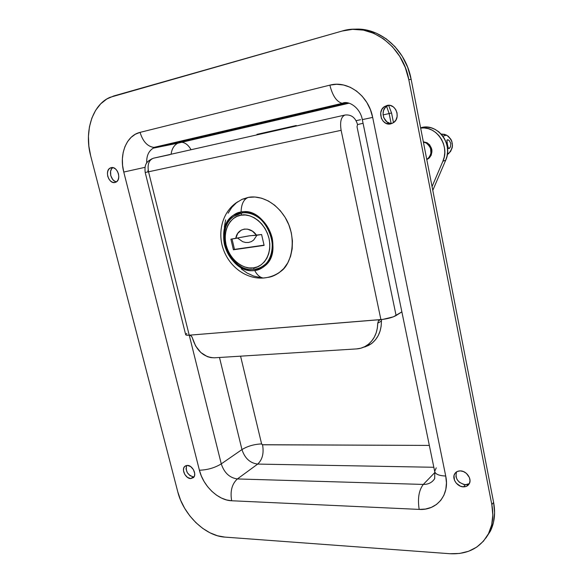 <?xml version="1.0" encoding="UTF-8"?>
<svg xmlns="http://www.w3.org/2000/svg" width="583" height="583" viewBox="0 0 583 583"><rect width="100%" height="100%" fill="white"/><g stroke="black" fill="none" stroke-linecap="round" stroke-linejoin="round"><path stroke-width="0.87" d="M190.758 478.599L193.301 476.865L190.036 475.67L187.318 472.682L186.043 468.892L186.713 465.445C185.336 471.137 187.529 474.941 193.301 476.865L190.758 478.599L193.469 477.579L194.503 475.801L194.707 473.432L193.418 469.599L190.663 466.582L187.383 465.409C192.368 465.198 197.018 474.292 193.556 477.484L190.758 478.599C185.744 478.738 181.16 469.636 184.658 466.48L183.667 468.244L183.477 470.598L184.76 474.402L187.486 477.397L190.758 478.599M111.266 167.642L111.193 167.656C117.3 165.863 121.869 179.316 116.104 182.078L115.164 182.457M456.533 471.895C454.944 478.599 457.888 482.87 465.38 484.721L463.492 486.856C457.218 486.929 451.592 478.577 454.696 473.819C455.899 471.873 457.764 470.896 460.293 470.889L457.385 471.436L455.177 473.112L453.997 475.655L454.478 480.239L456.227 483.132L460.351 486.164L463.492 486.856L466.407 486.346L469.395 483.504L470.007 480.647L469.388 477.513L466.385 473.352L463.449 471.56L460.293 470.889C466.495 470.736 472.23 479.015 469.228 483.824C468.011 485.858 466.101 486.871 463.492 486.856L465.38 484.721L469.33 483.635L466.888 484.611L463.813 484.524L459.353 482.243L457.145 479.634L455.935 476.595L456.365 472.215M390.727 123.895L393.7 122.539L395.944 119.974L397.118 116.593L397.038 112.913L395.704 109.495L393.336 106.878L390.282 105.465L387.032 105.457C395.485 103.053 401.14 117.467 393.744 122.503L390.727 123.895C382.171 126.198 376.698 111.579 384.306 106.689L387.032 105.457L384.073 106.864L381.865 109.444L380.721 112.818L381.333 118.218L383.199 121.257L385.931 123.312L390.727 123.895M434.794 471.924L434.692 478.628C432.141 482.542 428.345 484.473 423.294 484.429L237.368 478.949C229.578 477.834 224.215 472.813 221.27 463.879L241.96 449.58C244.78 458.253 250.027 463.091 257.679 464.09L433.832 467.275L257.679 464.09L237.368 478.949C229.578 477.834 224.215 472.813 221.27 463.879L189.242 335.189L221.27 463.879L241.96 449.58C247.651 446.119 254.203 444.231 261.614 443.925L240.575 356.162L261.614 443.925L262.255 444.72L429.336 445.412L262.554 444.785C264.033 453.239 262.408 459.674 257.679 464.09L237.368 478.949L423.294 484.429L434.896 472.463L423.294 484.429C418.871 490.237 417.494 498.56 419.177 509.404L425.488 509.046L431.34 507.378L436.492 504.463L440.741 500.382L443.896 495.28L445.835 489.37L446.447 482.862L445.718 476.027L372.675 117.394L370.387 109.633L366.831 102.462L362.145 96.188L356.541 91.057L350.237 87.275L343.511 84.994L336.624 84.28L329.861 85.147L140.066 132.37L135.314 134.25L131.109 137.355L127.604 141.56L124.93 146.676L123.173 152.513L122.379 158.846L122.583 165.441L123.771 172.051L199.408 470.211L201.339 475.99L204.13 481.573L207.679 486.747L211.862 491.331L216.526 495.149L221.504 498.071L226.619 499.966L231.67 500.761L419.177 509.404C436.82 510.672 449.923 494.931 445.718 476.027C438.984 475.728 435.304 474.183 434.67 471.392L436.259 467.843M296.47 125.972L296.244 125.498L256.957 134.367L257.19 134.826L256.957 134.367L296.244 125.498L296.47 125.972M179.987 142.369L348.641 103.045L177.662 143.236C173.945 145.356 171.766 149.022 171.125 154.225C171.752 149.11 173.88 145.473 177.502 143.316L181.59 142.252C185.277 142.616 188.433 145.109 191.056 149.729C188.396 145.05 185.205 142.551 181.473 142.245L155.646 147.266L179.987 142.369M259.646 133.791L259.836 134.228L259.646 133.791L256.957 134.367L296.259 125.527L259.646 133.791M488.678 533.321L490.456 530.975L485.93 537.992L490.288 531.302L493.466 522.492L494.595 512.719L493.612 502.386L491.826 504.63L492.824 515L491.695 524.809L488.518 533.649L483.445 541.177L476.726 547.116L468.645 551.248L459.55 553.464L449.806 553.712L224.783 537.096L217.401 535.741L209.953 532.789L202.709 528.38L195.932 522.681L189.854 515.919L184.687 508.332L180.606 500.185L177.757 491.768L90.678 155.85L88.849 146.071L88.434 136.276L89.447 126.817L91.881 118.05L95.663 110.296L100.67 103.861L106.74 99.03L113.656 95.998L342.09 31.052L352.598 29.339L363.333 30.105L373.849 33.348L383.709 38.981L392.49 46.786L399.792 56.464L405.316 67.592L408.807 79.703L491.826 504.63L493.612 502.386L411.146 79.31L408.807 79.703L491.826 504.63C493.816 515.292 492.766 524.853 488.678 533.321C480.691 547.816 467.734 554.615 449.806 553.712L224.783 537.096C205.129 535.996 183.339 514.651 177.757 491.768L90.678 155.85C84.047 131.59 92.303 104.831 109.954 97.346L342.09 31.052C369.826 22.161 402.846 45.467 408.807 79.703L411.146 79.31L407.67 67.264L402.183 56.187L394.902 46.56L386.165 38.784L376.341 33.18L365.862 29.952L355.164 29.201M187.383 465.409L184.68 466.458L187.383 465.409M115.157 182.457L116.906 181.495L118.247 179.513L118.801 176.846L118.487 173.909L117.351 171.14L115.558 168.983L113.394 167.758L111.193 167.656L109.283 168.684L107.957 170.681L107.418 173.34L107.738 176.263L108.875 178.996L110.646 181.145L112.789 182.37L114.989 182.501C108.846 184.206 104.357 170.739 110.18 168.035L111.193 167.656M344.983 103.053L155.646 147.266L343.781 103.278L348.197 102.936L342.243 103.329C336.69 101.872 332.558 95.816 329.861 85.147C332.521 95.707 336.61 101.763 342.126 103.308L344.983 103.053M241.96 449.58L219.485 357.481L241.96 449.58C244.78 458.253 250.027 463.091 257.679 464.09C262.408 459.674 264.033 453.239 262.554 444.785L261.614 443.925C254.203 444.231 247.651 446.119 241.96 449.58M146.719 163.043C146.413 155.996 148.607 151.033 153.293 148.155L155.646 147.266L153.715 147.404C147.375 146.413 142.828 141.407 140.066 132.37C142.864 141.494 147.463 146.508 153.861 147.404L155.646 147.266L153.132 148.242C148.548 151.157 146.413 156.091 146.719 163.043M490.456 530.975C494.53 522.536 495.586 513.004 493.612 502.386L411.146 79.31C405.761 49.089 379.067 26.49 353.378 29.318M194.059 476.814L193.301 476.865M116.491 181.83L114.683 181.189L112.694 179.469L110.748 175.578L110.595 171.293L111.542 168.924L112.803 167.62C108.161 170.411 111.018 181.357 116.491 181.83M392.14 123.45L389.874 123.268L386.872 121.847L383.738 117.657L383.024 114.093L383.548 110.537L385.261 107.512L388.351 105.29L386.704 106.179C379.562 110.763 383.913 124.529 392.14 123.45M389.138 113.554L391.12 123.458L389.138 113.554L391.557 112.985L389.138 113.554L386.573 106.281L389.138 113.554L383.075 114.931L389.138 113.554M170.761 144.22L170.476 144.686M434.656 478.694C432.098 482.564 428.308 484.473 423.294 484.429C418.871 490.237 417.494 498.56 419.177 509.404L231.67 500.761C230.023 491.258 231.917 483.992 237.368 478.949C231.917 483.992 230.023 491.258 231.67 500.761C218.239 500.418 203.154 485.967 199.408 470.211C207.453 469.971 214.741 467.858 221.27 463.879C214.741 467.858 207.453 469.971 199.408 470.211L123.771 172.051L145.029 167.328L123.771 172.051C118.983 154.393 126.438 135.431 140.066 132.37L329.861 85.147C347.76 80.111 368.667 95.546 372.675 117.394L362.298 119.639L372.675 117.394L445.718 476.027C438.89 475.721 435.21 474.139 434.663 471.29L362.32 119.632L364.681 119.078M255.026 269.186C257.948 268.931 261.06 267.531 264.369 264.995C271.897 259.887 276.021 241.646 267.517 227.567C259.092 214.005 247.44 211.826 241.675 213.028L241.027 215.193C247.272 213.138 263.859 218.851 269.033 238.454C272.837 258.218 259.967 267.998 253.314 267.889L257.394 266.854L261.111 264.835L264.318 261.92L266.883 258.196L268.697 253.809L269.681 248.926L269.798 243.738L269.033 238.454L267.408 233.287L264.995 228.449L261.884 224.12L258.211 220.491L254.122 217.692L249.779 215.841L245.356 215.003L241.027 215.193L236.968 216.402L233.324 218.581L230.241 221.62L227.822 225.41L226.153 229.797L225.286 234.614L225.257 239.671L226.058 244.794L227.661 249.786L229.994 254.472L232.981 258.677L236.516 262.241L240.466 265.039L244.685 266.956L249.021 267.925L253.314 267.889L254.392 269.266L253.314 267.889C246.966 269.586 231.13 263.64 226.058 244.794C222.116 225.745 234.249 215.397 241.027 215.193L241.675 213.028L233.943 216.293L241.675 213.028C264.879 207.49 283.688 250.77 264.369 264.995C261.548 267.349 258.342 268.756 254.764 269.222M242.666 212.584L241.814 212.984M260.142 268.1L254.669 270.432C229.884 274.928 211.818 229.279 233.076 215.433L241.071 212.059C241.311 204.101 243.709 199.211 248.271 197.397C243.709 199.211 241.311 204.101 241.071 212.059C247.979 209.763 266.409 216.067 272.144 237.835C276.349 259.77 262.037 270.563 254.669 270.432C257.03 274.906 259.88 277.435 263.203 278.018C259.88 277.435 257.03 274.906 254.669 270.432C247.637 272.29 230.132 265.695 224.521 244.867C220.141 223.806 233.557 212.299 241.071 212.059C265.148 206.28 284.723 251.229 264.675 266.016C261.738 268.479 258.4 269.951 254.669 270.432L262.408 267.677M277.268 273.726L277.719 273.675L277.268 273.726M246.041 198.563L242.236 199.248L246.041 198.563M256.914 235.233L253.656 240.079L251.258 241.654L248.533 242.47L245.632 242.484L242.717 241.697L237.5 238.039L242.717 241.697L245.632 242.484L248.533 242.47L251.258 241.654L253.656 240.079L256.914 235.233M232.034 238.994L234.483 249.386L264.048 245.151L233.419 249.786L230.912 239.161L235.78 238.425L237.682 233.462L241.245 230.125L244.27 229.097L247.556 229.141L252.439 231.181L256.542 235.284L261.599 234.519L264.106 245.399L233.419 249.786L234.483 249.386L232.034 238.994M186.83 333.418L185.707 334.387L186.064 335.036L189.431 335.174L380.91 319.601L341.128 130.315L148.541 171.796L189.213 335.189L382.973 319.375L393.387 316.831L401.862 311.861L396.097 315.534L357.022 126.766L396.097 315.534C392.395 317.546 387.338 318.901 380.91 319.601L341.128 130.315C339.794 121.825 341.084 116.731 344.998 115.033L153.497 158.197C148.898 159.939 147.244 164.479 148.541 171.796L341.128 130.315C339.794 121.825 341.084 116.731 344.998 115.033C351.257 114.37 355.441 117.547 357.554 124.573L357.022 126.766L357.554 124.573C355.441 117.547 351.257 114.37 344.998 115.033L344.91 115.048M363.071 123.283L357.554 124.573L363.071 123.283M260.215 277.53L253.612 276.036L247.214 273.106L241.245 268.865M224.317 227.181L225.614 219.878M228.135 213.203L231.808 207.402L236.501 202.709L242.054 199.328L248.271 197.397L254.902 197.018L261.701 198.227L268.384 201.004L274.695 205.238L280.357 210.769L285.138 217.386L288.833 224.812L291.296 232.741L292.426 240.845L292.185 248.788L290.596 256.243L287.74 262.926L283.739 268.574L278.769 272.982L273.033 275.999M147.783 171.847L148.097 170.149M169.901 154.663L153.497 158.197L169.901 154.663M364.666 347.002L368.748 345.355L372.45 342.848L375.641 339.561L378.214 335.604L380.072 331.1L381.144 326.203L381.508 319.943L381.391 321.095L377.74 323.171L377.347 328.156L376.166 332.9L374.25 337.251L371.655 341.062L368.485 344.225L364.834 346.623L360.826 348.204L356.599 348.911L214.406 357.802L356.599 348.911C360.418 348.656 363.938 347.432 367.152 345.223L370.854 344.072C377.915 338.818 381.428 331.159 381.391 321.095L377.74 323.171C377.485 332.842 373.958 340.195 367.152 345.223M192.339 337.834C196.384 350.733 203.737 357.386 214.406 357.802L210.886 357.619L207.38 356.658L200.858 352.547L195.64 346.003L191.902 336.734L190.35 335.312L189.431 335.174L191.1 335.764L192.259 337.557M380.626 319.622L378.556 320.745M360.556 119.704L356.111 120.681L360.556 119.704M145.203 172.488L185.656 334.584C185.7 335.159 186.888 335.363 189.213 335.189L148.541 171.796L145.189 172.481L148.541 171.796C147.244 164.479 148.898 159.939 153.497 158.197M363.333 347.33L370.854 344.072M263.203 278.018L266.526 277.632M267.575 277.421C271.831 277.012 276.357 274.914 281.152 271.124C291.952 263.56 297.512 237.266 285.189 217.481C273.019 198.431 256.469 195.611 248.271 197.397M241.267 212.03L238.768 213.567L233.076 215.433M262.037 266.65L264.245 265.95M239.19 237.675L235.78 238.425C237.164 227.793 250.224 225.636 256.542 235.284L249.998 235.729L239.19 237.675L248.642 235.926L261.599 234.519L264.106 245.399L233.419 249.786L230.912 239.161L239.19 237.675M377.74 323.171L378.491 320.818L379.358 320.038M242.411 212.693L242.994 212.598L242.411 212.693M447.074 139.993L448.24 139.905L449.289 140.612L450.805 143.469L450.462 146.821L449.041 148.599L448.429 148.461L447.81 147.025L446.884 140.335L447.766 139.774L449.289 140.612L450.805 143.469L450.462 146.821L449.398 148.388L448.429 148.461L446.993 142.893L447.074 139.993M446.556 135.096L442.912 136.203L446.556 135.096L441.163 134.054L444.691 134.352L448.269 136.211L450.965 139.41L451.832 141.356L452.474 145.575L452.204 147.688L450.572 151.493L447.329 154.495L448.619 153.613C454.237 146.85 453.552 140.671 446.556 135.096M428.804 158.394L426.792 159.574L429.38 157.884L431.282 155.056L431.894 149.787L429.707 144.912L427.018 142.726L426.144 142.995C432.039 147.754 432.637 152.986 427.937 158.693L426.771 159.472L429.591 156.871L430.939 153.657L430.589 148.308L428.833 145.182L426.144 142.995L427.018 142.726L423.324 141.786L427.018 142.726C432.907 147.47 433.504 152.695 428.804 158.394L427.937 158.693M432.054 186.589L442.891 161.229L445.704 160.216L432.79 190.342L445.704 160.216C453.669 143.746 436.798 122.146 420.613 127.866L427.062 127.138L431.158 127.83L435.086 129.382L438.7 131.743L441.841 134.826L444.384 138.506L446.243 142.631L447.321 147.047L447.591 151.565L447.044 156.011L445.704 160.216L442.891 161.229L432.054 186.589M420.649 128.056L424.14 127.947L428.25 128.639L432.2 130.206L435.829 132.581L438.992 135.686L441.55 139.388L443.415 143.542L444.508 147.98L444.785 152.527L444.239 157.002L442.891 161.229C450.193 145.954 436.295 125.323 420.649 128.056M423.389 142.114L426.144 142.995L423.389 142.114M349.137 103.184L177.662 143.236L153.293 148.155L153.861 147.404L342.243 103.329C348.109 100.065 360.112 107.294 362.32 119.632M388.599 105.283L391.55 112.985L393.489 122.685M386.704 106.179L384.306 106.689M456.387 471.99L454.696 473.819M112.344 167.569L110.18 168.035M185.919 465.649L184.658 466.48M233.943 216.293C213.043 229.913 230.314 273.427 254.414 269.273C258.101 268.821 261.424 267.393 264.369 264.995L266.759 263.982M237.762 201.776C222.524 211.163 217.116 232.18 223.369 249.407C229.505 266.715 245.953 279.242 263.276 278.033C269.827 277.508 275.781 275.205 281.152 271.124M145.203 172.473C144.081 163.218 147.594 161.404 151.981 158.773M380.116 319.71L378.724 320.548M447.394 154.043L448.619 153.613M447.212 139.876L447.737 139.774"/></g></svg>
